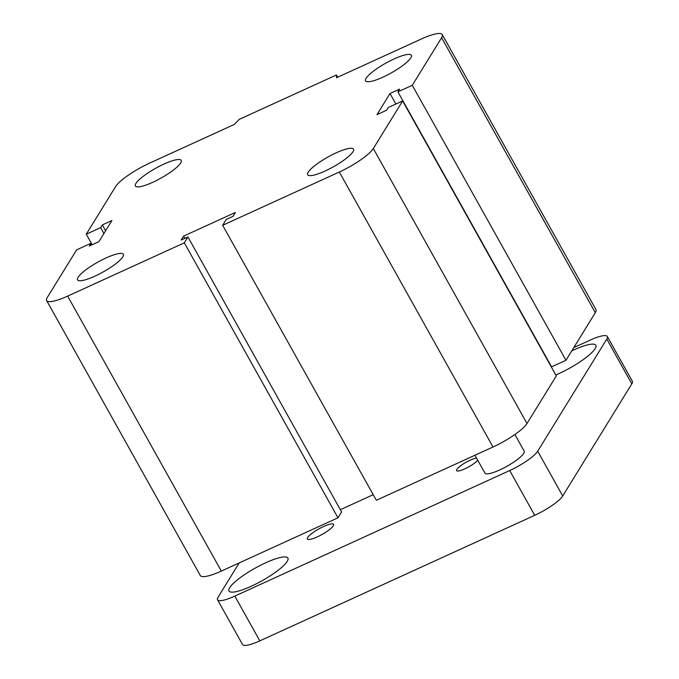 <?xml version="1.0" encoding="UTF-8"?>
<svg xmlns="http://www.w3.org/2000/svg" width="679" height="679" viewBox="0 0 679 679"><rect width="100%" height="100%" fill="white"/><g stroke="black" fill="none" stroke-linecap="round" stroke-linejoin="round"><path stroke-width="1.02" d="M122.84 256.849A26.243 5.593 150.8 0 1 98.99 274.189A26.243 5.593 150.8 0 1 77.559 279.867A26.243 5.593 150.8 0 1 97.742 262.179A26.243 5.593 150.8 0 1 123.374 254.26A26.243 5.593 150.8 0 1 122.84 256.849M352.97 151.731A26.243 5.593 150.8 0 1 329.12 169.071A26.243 5.593 150.8 0 1 307.689 174.749A26.243 5.593 150.8 0 1 327.872 157.07A26.243 5.593 150.8 0 1 353.504 149.151A26.243 5.593 150.8 0 1 352.97 151.731M410.82 57.859A26.243 5.593 150.8 0 1 386.971 75.199A26.243 5.593 150.8 0 1 365.54 80.877A26.243 5.593 150.8 0 1 385.723 63.198A26.243 5.593 150.8 0 1 411.355 55.279A26.243 5.593 150.8 0 1 410.82 57.859M180.69 162.977A26.243 5.593 150.8 0 1 156.841 180.317A26.243 5.593 150.8 0 1 135.41 185.995A26.243 5.593 150.8 0 1 155.593 168.316A26.243 5.593 150.8 0 1 181.225 160.388A26.243 5.593 150.8 0 1 180.69 162.977M86.267 234.204L100.653 227.635L102.342 224.902L111.925 220.522L98.913 241.639L89.322 246.019L91.011 243.286L76.625 249.855L47.301 297.436A31.871 6.79 -29.2 0 0 46.647 300.576A31.871 6.79 -29.2 0 0 67.637 296.112L184.306 242.827L187.922 236.954L181.208 240.026L183.619 236.114L235.392 212.459L232.982 216.372L226.277 219.436L222.661 225.301L339.322 172.016A31.871 6.79 -29.2 0 0 373.314 148.523L402.647 100.942L388.261 107.511L386.572 110.244L376.989 114.624L390.001 93.507L399.591 89.127L397.902 91.86L412.289 85.291L441.613 37.701A31.871 6.79 -29.2 0 0 442.258 34.57A31.871 6.79 -29.2 0 0 421.277 39.034L336.572 77.72L336.411 74.987L239.271 119.351L234.289 124.444L149.592 163.13A31.871 6.79 -29.2 0 0 115.591 186.623L86.267 234.204L92.149 244.729M336.411 74.987L337.667 77.219M412.289 85.291L565.972 360.277L595.296 312.688A31.871 6.79 -29.2 0 0 595.941 309.548L442.258 34.57M397.902 91.86L551.586 366.847L565.972 360.277M100.653 227.635L103.929 233.5M102.342 224.902L105.618 230.758M402.647 100.942L556.33 375.92L526.997 423.509A31.871 6.79 -29.2 0 1 493.005 446.994L376.336 500.287L222.661 225.301M91.011 243.286L91.886 244.847M184.306 242.827L337.981 517.805L341.596 511.941L187.922 236.954M183.619 236.114L184.866 238.354M46.647 300.576L200.33 575.554A31.871 6.79 -29.2 0 0 221.32 571.09L337.981 517.805M390.001 93.507L395.882 104.023M340.349 509.7L373.212 494.685M514.894 434.509L524.196 451.145A22.492 4.795 150.8 0 1 506.899 466.303A22.492 4.795 150.8 0 1 484.925 473.093L474.944 455.244M477.719 460.209A12.46 2.657 150.8 0 1 466.15 468.23A12.46 2.657 150.8 0 1 456.594 470.623A12.46 2.657 150.8 0 1 463.638 463.732A12.46 2.657 150.8 0 1 476.531 458.079M333.228 525.86A14.997 3.191 150.8 0 1 319.597 535.773A14.997 3.191 150.8 0 1 307.349 539.016A14.997 3.191 150.8 0 1 318.884 528.907A14.997 3.191 150.8 0 1 333.533 524.383A14.997 3.191 150.8 0 1 333.228 525.86M287.209 561.397A33.738 7.189 150.8 0 1 256.543 583.694A33.738 7.189 150.8 0 1 228.993 590.993A33.738 7.189 150.8 0 1 254.948 568.255A33.738 7.189 150.8 0 1 287.896 558.079A33.738 7.189 150.8 0 1 287.209 561.397M571.752 350.882A33.738 7.189 150.8 0 1 595.873 345.272A33.738 7.189 150.8 0 1 595.186 348.59A33.738 7.189 150.8 0 1 555.787 374.961M239.186 562.933L218.069 597.189A26.243 5.593 -29.2 0 0 217.535 599.778A26.243 5.593 -29.2 0 0 234.824 596.103L509.7 470.547A26.243 5.593 -29.2 0 0 537.7 451.196L606.797 339.076A26.243 5.593 -29.2 0 0 607.332 336.495A26.243 5.593 -29.2 0 0 590.043 340.171L573.78 347.597M217.535 599.778L242.556 644.541A26.243 5.593 -29.2 0 0 259.836 640.866L534.721 515.31A26.243 5.593 -29.2 0 0 562.713 495.967L631.818 383.839A26.243 5.593 -29.2 0 0 632.353 381.258L607.332 336.495M441.613 37.701L595.296 312.688M373.314 148.523L526.997 423.509M339.322 172.016L493.005 446.994M67.637 296.112L221.32 571.09M234.824 596.103L259.836 640.866M509.7 470.547L534.721 515.31M537.7 451.196L562.713 495.967M606.797 339.076L631.818 383.839"/></g></svg>
